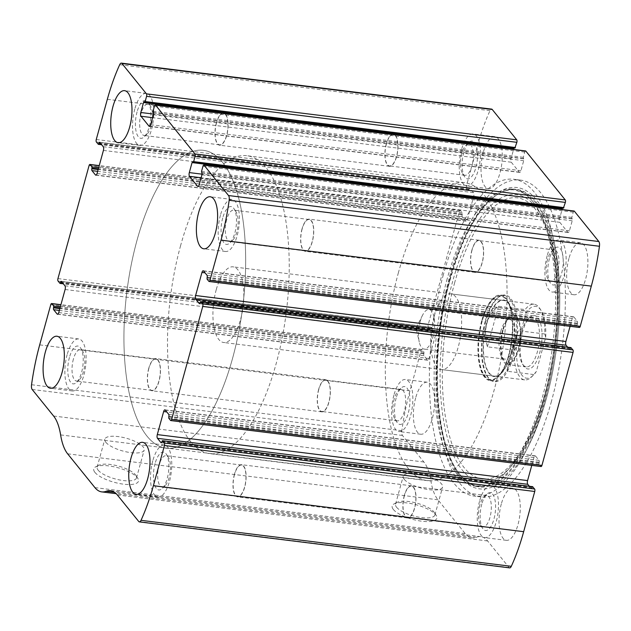 <?xml version="1.0" encoding="UTF-8"?>
<svg xmlns="http://www.w3.org/2000/svg" width="631" height="631" viewBox="0 0 631 631"><rect width="100%" height="100%" fill="white"/><g stroke="black" fill="none" stroke-linecap="round" stroke-linejoin="round"><path stroke-width="0.47" stroke-dasharray="3.15 2.37" d="M509.651 567.876A4.764 1.854 97.1 0 1 509.043 567.49L487.621 540.948A53.375 20.768 97.1 0 0 480.79 536.665A53.375 20.768 97.1 0 0 476.413 537.273A53.375 20.768 97.1 0 1 472.035 537.872A53.375 20.768 97.1 0 1 465.205 533.589L437.914 499.784A53.375 20.768 97.1 0 1 430.902 480.893A53.375 20.768 97.1 0 0 423.882 462.002L402.46 435.461A4.764 1.854 97.1 0 1 401.837 430.713A128.661 50.07 97.1 0 1 409.976 390.857L421.051 350.655A1.909 0.741 97.1 0 1 421.894 349.511A1.909 0.741 97.1 0 1 422.139 349.669L423.953 351.917L423.843 353.817A1.428 0.56 97.1 0 0 423.937 355.687L427.424 360.001A2.855 1.112 97.1 0 0 427.786 360.23A2.855 1.112 97.1 0 0 429.048 358.518L435.398 335.487A2.855 1.112 97.1 0 0 435.201 331.748L431.714 327.434A1.428 0.56 97.1 0 0 431.533 327.315A1.428 0.56 97.1 0 0 430.902 328.175L430.303 329.398L428.362 327.063A1.909 0.741 97.1 0 1 428.236 324.579L459.36 211.574A1.909 0.741 97.1 0 1 460.204 210.431A1.909 0.741 97.1 0 1 460.449 210.588L462.263 212.836L462.152 214.737A1.428 0.56 97.1 0 0 462.247 216.607L465.733 220.921A2.855 1.112 97.1 0 0 466.096 221.15A2.855 1.112 97.1 0 0 467.358 219.438L473.7 196.407A2.855 1.112 97.1 0 0 473.51 192.668L470.024 188.353A1.428 0.56 97.1 0 0 469.843 188.235A1.428 0.56 97.1 0 0 469.212 189.095L468.612 190.317L466.672 187.983A1.909 0.741 97.1 0 1 466.546 185.498L477.62 145.296A128.661 50.07 97.1 0 1 489.987 110.677A4.764 1.854 97.1 0 1 491.636 109.108M94.934 472.398A23.181 7.509 15.4 0 0 122.706 484.064A23.181 7.509 15.4 0 0 137.803 478.337A23.181 7.509 15.4 0 0 118.115 467.792A23.181 7.509 15.4 0 0 95.817 466.766A23.181 7.509 15.4 0 0 94.934 472.398M393.342 509.462A23.181 7.509 15.4 0 0 421.114 521.119A23.181 7.509 15.4 0 0 436.21 515.393A23.181 7.509 15.4 0 0 416.523 504.847A23.181 7.509 15.4 0 0 394.217 503.822A23.181 7.509 15.4 0 0 393.342 509.462M551.423 401.395A159.643 62.122 97.1 0 1 480.972 496.912A159.643 62.122 97.1 0 1 449.864 275.589A159.643 62.122 97.1 0 1 520.315 180.072A159.643 62.122 97.1 0 1 551.423 401.395M483.299 152.331A26.21 10.199 -82.9 0 0 488.41 188.669A26.21 10.199 -82.9 0 0 501.763 163.918A26.21 10.199 -82.9 0 0 494.87 136.651A26.21 10.199 -82.9 0 0 483.299 152.331M415.663 397.901A26.21 10.199 -82.9 0 0 420.767 434.238A26.21 10.199 -82.9 0 0 434.12 409.48A26.21 10.199 -82.9 0 0 427.226 382.212A26.21 10.199 -82.9 0 0 415.663 397.901M568.949 258.426A26.21 10.199 -82.9 0 0 574.06 294.764A26.21 10.199 -82.9 0 0 587.406 270.013A26.21 10.199 -82.9 0 0 580.52 242.746A26.21 10.199 -82.9 0 0 568.949 258.426M501.314 503.995A26.21 10.199 -82.9 0 0 506.417 540.333A26.21 10.199 -82.9 0 0 519.77 515.574A26.21 10.199 -82.9 0 0 512.877 488.307A26.21 10.199 -82.9 0 0 501.314 503.995M514.036 147.985A1.428 0.56 97.1 0 1 514.47 147.63A1.428 0.56 97.1 0 1 514.651 147.749L144.594 102.048M525.584 150.943A1.909 0.741 97.1 0 0 524.747 152.087L523.304 157.3L523.596 158.823A1.428 0.56 97.1 0 1 523.698 160.692L520.938 170.685A2.855 1.112 97.1 0 1 519.676 172.397A2.855 1.112 97.1 0 1 519.313 172.168L511.276 162.214A2.855 1.112 97.1 0 1 511.086 158.484L513.579 149.452M562.544 208.072A1.428 0.56 97.1 0 1 562.978 207.717A1.428 0.56 97.1 0 1 563.168 207.836L193.102 162.135M574.092 211.03A1.909 0.741 97.1 0 0 573.256 212.174L571.82 217.387L572.104 218.918A1.428 0.56 97.1 0 1 572.207 220.779L569.446 230.78A2.855 1.112 97.1 0 1 568.192 232.492A2.855 1.112 97.1 0 1 567.821 232.255L559.792 222.309A2.855 1.112 97.1 0 1 559.594 218.571L562.087 209.539M579.392 327.473A1.909 0.741 97.1 0 1 579.148 327.315L208.861 281.331M570.077 326.314L572.238 318.458A2.855 1.112 97.1 0 1 573.5 316.754A2.855 1.112 97.1 0 1 573.863 316.983L577.349 321.297A1.428 0.56 97.1 0 1 577.444 323.167L577.333 325.06L579.148 327.315M570.85 347.634L570.385 348.809A1.428 0.56 97.1 0 1 569.754 349.661A1.428 0.56 97.1 0 1 569.572 349.55L567.648 347.176M541.082 466.546A1.909 0.741 97.1 0 1 540.838 466.396L170.551 420.412M531.767 465.394L533.929 457.538A2.855 1.112 97.1 0 1 535.191 455.827A2.855 1.112 97.1 0 1 535.553 456.063L539.04 460.378A1.428 0.56 97.1 0 1 539.134 462.247L539.024 464.14L540.838 466.396M532.54 486.714L532.075 487.889A1.428 0.56 97.1 0 1 531.444 488.741A1.428 0.56 97.1 0 1 531.263 488.631L529.338 486.256M396.568 507.245A20.413 6.618 15.4 0 0 417.651 516.939A20.413 6.618 15.4 0 0 434.901 514.983A20.413 6.618 15.4 0 0 434.317 512.475A20.413 6.618 15.4 0 0 416.981 503.183A20.413 6.618 15.4 0 0 397.341 502.284A20.413 6.618 15.4 0 0 395.55 504.145A20.413 6.618 15.4 0 0 396.568 507.245M404.25 479.347A20.413 6.618 15.4 0 0 425.333 489.041A20.413 6.618 15.4 0 0 442.591 487.085A20.413 6.618 15.4 0 0 424.671 475.285A20.413 6.618 15.4 0 0 403.233 476.247A20.413 6.618 15.4 0 0 404.25 479.347M98.16 470.19A20.413 6.618 15.4 0 0 119.243 479.883A20.413 6.618 15.4 0 0 136.493 477.927A20.413 6.618 15.4 0 0 135.91 475.411A20.413 6.618 15.4 0 0 118.573 466.128A20.413 6.618 15.4 0 0 98.933 465.228A20.413 6.618 15.4 0 0 97.142 467.09A20.413 6.618 15.4 0 0 98.16 470.19M105.842 442.292A20.413 6.618 15.4 0 0 126.926 451.985A20.413 6.618 15.4 0 0 144.184 450.029A20.413 6.618 15.4 0 0 126.263 438.229A20.413 6.618 15.4 0 0 104.825 439.192A20.413 6.618 15.4 0 0 105.842 442.292M479.528 501.29A26.21 10.199 -82.9 0 0 484.64 537.628A26.21 10.199 -82.9 0 0 497.985 512.869A26.21 10.199 -82.9 0 0 491.099 485.602A26.21 10.199 -82.9 0 0 479.528 501.29M481.8 504.106A19.064 7.414 -82.9 0 0 482.628 528.376A19.064 7.414 -82.9 0 0 495.225 512.53A19.064 7.414 -82.9 0 0 486.887 494.081A19.064 7.414 -82.9 0 0 481.8 504.106M479.883 505.005A15.838 6.16 -82.9 0 0 480.57 525.173A15.838 6.16 -82.9 0 0 482.967 526.964A15.838 6.16 -82.9 0 0 491.036 512.009A15.838 6.16 -82.9 0 0 486.872 495.532A15.838 6.16 -82.9 0 0 484.103 496.684A15.838 6.16 -82.9 0 0 479.883 505.005M404.416 495.635A15.838 6.16 -82.9 0 0 407.5 517.594A15.838 6.16 -82.9 0 0 415.569 502.639A15.838 6.16 -82.9 0 0 411.404 486.162A15.838 6.16 -82.9 0 0 404.416 495.635M404.297 495.493A16.201 6.302 -82.9 0 0 407.452 517.956A16.201 6.302 -82.9 0 0 415.711 502.655A16.201 6.302 -82.9 0 0 411.451 485.799A16.201 6.302 -82.9 0 0 404.297 495.493M234.401 474.394A16.201 6.302 -82.9 0 0 237.564 496.857A16.201 6.302 -82.9 0 0 245.814 481.556A16.201 6.302 -82.9 0 0 241.555 464.7A16.201 6.302 -82.9 0 0 234.401 474.394M234.519 474.536A15.838 6.16 -82.9 0 0 237.603 496.494A15.838 6.16 -82.9 0 0 245.672 481.54A15.838 6.16 -82.9 0 0 241.507 465.063A15.838 6.16 -82.9 0 0 234.519 474.536M159.051 465.165A15.838 6.16 -82.9 0 0 162.135 487.124A15.838 6.16 -82.9 0 0 164.904 485.973A15.838 6.16 -82.9 0 0 170.204 472.169A15.838 6.16 -82.9 0 0 168.445 457.483A15.838 6.16 -82.9 0 0 166.04 455.692A15.838 6.16 -82.9 0 0 159.051 465.165M155.076 463.533A19.064 7.414 -82.9 0 0 154.421 484.3A19.064 7.414 -82.9 0 0 162.12 488.575A19.064 7.414 -82.9 0 0 168.501 471.956A19.064 7.414 -82.9 0 0 166.379 454.281A19.064 7.414 -82.9 0 0 155.076 463.533M152.805 460.717A26.21 10.199 -82.9 0 0 157.916 497.054A26.21 10.199 -82.9 0 0 171.261 472.296A26.21 10.199 -82.9 0 0 164.375 445.029A26.21 10.199 -82.9 0 0 152.805 460.717M547.172 255.721A26.21 10.199 -82.9 0 0 552.275 292.058A26.21 10.199 -82.9 0 0 565.628 267.307A26.21 10.199 -82.9 0 0 558.735 240.04A26.21 10.199 -82.9 0 0 547.172 255.721M549.443 258.544A19.064 7.414 -82.9 0 0 550.264 282.814A19.064 7.414 -82.9 0 0 562.868 266.968A19.064 7.414 -82.9 0 0 554.523 248.519A19.064 7.414 -82.9 0 0 549.443 258.544M547.519 259.444A15.838 6.16 -82.9 0 0 548.205 279.612A15.838 6.16 -82.9 0 0 550.603 281.402A15.838 6.16 -82.9 0 0 558.672 266.448A15.838 6.16 -82.9 0 0 554.507 249.971A15.838 6.16 -82.9 0 0 551.746 251.122A15.838 6.16 -82.9 0 0 547.519 259.444M472.051 250.073A15.838 6.16 -82.9 0 0 475.143 272.032A15.838 6.16 -82.9 0 0 483.204 257.077A15.838 6.16 -82.9 0 0 479.047 240.6A15.838 6.16 -82.9 0 0 472.051 250.073M471.941 249.931A16.201 6.302 -82.9 0 0 475.096 272.395A16.201 6.302 -82.9 0 0 483.346 257.093A16.201 6.302 -82.9 0 0 479.087 240.237A16.201 6.302 -82.9 0 0 471.941 249.931M302.044 228.832A16.201 6.302 -82.9 0 0 305.199 251.296A16.201 6.302 -82.9 0 0 313.449 235.994A16.201 6.302 -82.9 0 0 309.19 219.138A16.201 6.302 -82.9 0 0 302.044 228.832M302.154 228.974A15.838 6.16 -82.9 0 0 305.246 250.933A15.838 6.16 -82.9 0 0 313.315 235.978A15.838 6.16 -82.9 0 0 309.151 219.501A15.838 6.16 -82.9 0 0 302.154 228.974M226.695 219.604A15.838 6.16 -82.9 0 0 229.779 241.563A15.838 6.16 -82.9 0 0 232.547 240.411A15.838 6.16 -82.9 0 0 237.848 226.608A15.838 6.16 -82.9 0 0 236.081 211.921A15.838 6.16 -82.9 0 0 233.683 210.131A15.838 6.16 -82.9 0 0 226.695 219.604M222.719 217.971A19.064 7.414 -82.9 0 0 222.057 238.739A19.064 7.414 -82.9 0 0 229.763 243.014A19.064 7.414 -82.9 0 0 236.144 226.395A19.064 7.414 -82.9 0 0 234.022 208.719A19.064 7.414 -82.9 0 0 222.719 217.971M220.448 215.155A26.21 10.199 -82.9 0 0 225.551 251.485A26.21 10.199 -82.9 0 0 238.904 226.734A26.21 10.199 -82.9 0 0 232.011 199.467A26.21 10.199 -82.9 0 0 220.448 215.155M393.878 395.195A26.21 10.199 -82.9 0 0 398.989 431.533A26.21 10.199 -82.9 0 0 412.343 406.774A26.21 10.199 -82.9 0 0 405.449 379.515A26.21 10.199 -82.9 0 0 393.878 395.195M396.158 398.011A19.064 7.414 -82.9 0 0 396.978 422.281A19.064 7.414 -82.9 0 0 409.582 406.435A19.064 7.414 -82.9 0 0 401.237 387.986A19.064 7.414 -82.9 0 0 396.158 398.011M394.233 398.91A15.838 6.16 -82.9 0 0 394.919 419.079A15.838 6.16 -82.9 0 0 397.317 420.869A15.838 6.16 -82.9 0 0 405.386 405.914A15.838 6.16 -82.9 0 0 401.221 389.437A15.838 6.16 -82.9 0 0 398.453 390.589A15.838 6.16 -82.9 0 0 394.233 398.91M318.765 389.54A15.838 6.16 -82.9 0 0 321.849 411.499A15.838 6.16 -82.9 0 0 329.918 396.544A15.838 6.16 -82.9 0 0 325.754 380.067A15.838 6.16 -82.9 0 0 318.765 389.54M318.647 389.398A16.201 6.302 -82.9 0 0 321.81 411.862A16.201 6.302 -82.9 0 0 330.06 396.56A16.201 6.302 -82.9 0 0 325.801 379.704A16.201 6.302 -82.9 0 0 318.647 389.398M148.758 368.299A16.201 6.302 -82.9 0 0 151.913 390.763A16.201 6.302 -82.9 0 0 160.164 375.461A16.201 6.302 -82.9 0 0 155.904 358.605A16.201 6.302 -82.9 0 0 148.758 368.299M148.869 368.441A15.838 6.16 -82.9 0 0 151.953 390.4A15.838 6.16 -82.9 0 0 160.022 375.445A15.838 6.16 -82.9 0 0 155.857 358.968A15.838 6.16 -82.9 0 0 148.869 368.441M73.401 359.071A15.838 6.16 -82.9 0 0 76.493 381.029A15.838 6.16 -82.9 0 0 79.254 379.878A15.838 6.16 -82.9 0 0 84.554 366.075A15.838 6.16 -82.9 0 0 82.795 351.388A15.838 6.16 -82.9 0 0 80.397 349.598A15.838 6.16 -82.9 0 0 73.401 359.071M69.434 357.438A19.064 7.414 -82.9 0 0 68.771 378.206A19.064 7.414 -82.9 0 0 76.477 382.481A19.064 7.414 -82.9 0 0 82.858 365.862A19.064 7.414 -82.9 0 0 80.736 348.186A19.064 7.414 -82.9 0 0 69.434 357.438M67.154 354.622A26.21 10.199 -82.9 0 0 72.265 390.96A26.21 10.199 -82.9 0 0 85.619 366.209A26.21 10.199 -82.9 0 0 78.725 338.942A26.21 10.199 -82.9 0 0 67.154 354.622M461.521 149.634A26.21 10.199 -82.9 0 0 466.625 185.971A26.21 10.199 -82.9 0 0 479.978 161.213A26.21 10.199 -82.9 0 0 473.084 133.946A26.21 10.199 -82.9 0 0 461.521 149.634M463.793 152.45A19.064 7.414 -82.9 0 0 464.621 176.719A19.064 7.414 -82.9 0 0 477.217 160.873A19.064 7.414 -82.9 0 0 468.88 142.425A19.064 7.414 -82.9 0 0 463.793 152.45M461.868 153.349A15.838 6.16 -82.9 0 0 462.555 173.517A15.838 6.16 -82.9 0 0 464.96 175.308A15.838 6.16 -82.9 0 0 473.029 160.353A15.838 6.16 -82.9 0 0 468.865 143.876A15.838 6.16 -82.9 0 0 466.096 145.027A15.838 6.16 -82.9 0 0 461.868 153.349M386.409 143.978A15.838 6.16 -82.9 0 0 389.493 165.937A15.838 6.16 -82.9 0 0 397.562 150.983A15.838 6.16 -82.9 0 0 393.397 134.506A15.838 6.16 -82.9 0 0 386.409 143.978M386.29 143.836A16.201 6.302 -82.9 0 0 389.445 166.3A16.201 6.302 -82.9 0 0 397.704 150.998A16.201 6.302 -82.9 0 0 393.436 134.143A16.201 6.302 -82.9 0 0 386.29 143.836M216.394 122.737A16.201 6.302 -82.9 0 0 219.549 145.201A16.201 6.302 -82.9 0 0 227.807 129.899A16.201 6.302 -82.9 0 0 223.548 113.044A16.201 6.302 -82.9 0 0 216.394 122.737M216.512 122.879A15.838 6.16 -82.9 0 0 219.596 144.838A15.838 6.16 -82.9 0 0 227.665 129.883A15.838 6.16 -82.9 0 0 223.5 113.406A15.838 6.16 -82.9 0 0 216.512 122.879M141.044 113.509A15.838 6.16 -82.9 0 0 144.128 135.468A15.838 6.16 -82.9 0 0 146.897 134.316A15.838 6.16 -82.9 0 0 152.197 120.513A15.838 6.16 -82.9 0 0 150.43 105.827A15.838 6.16 -82.9 0 0 148.033 104.036A15.838 6.16 -82.9 0 0 141.044 113.509M137.069 111.876A19.064 7.414 -82.9 0 0 136.406 132.644A19.064 7.414 -82.9 0 0 144.113 136.919A19.064 7.414 -82.9 0 0 150.494 120.3A19.064 7.414 -82.9 0 0 148.372 102.624A19.064 7.414 -82.9 0 0 137.069 111.876M134.797 109.06A26.21 10.199 -82.9 0 0 139.901 145.398A26.21 10.199 -82.9 0 0 153.254 120.639A26.21 10.199 -82.9 0 0 146.36 93.372A26.21 10.199 -82.9 0 0 134.797 109.06M443.325 274.777A159.643 62.122 -82.9 0 0 474.433 496.1A159.643 62.122 -82.9 0 0 525.804 451.275A159.643 62.122 -82.9 0 0 552.622 235.284A159.643 62.122 -82.9 0 0 513.784 179.259A159.643 62.122 -82.9 0 0 443.325 274.777M447.213 278.744A149.799 58.289 -82.9 0 0 443.435 446.701A149.799 58.289 -82.9 0 0 508.034 469.835A149.799 58.289 -82.9 0 0 539.931 212.947A149.799 58.289 -82.9 0 0 447.213 278.744M485.878 321.171A43.673 16.998 -82.9 0 0 490.437 379.909A43.673 16.998 -82.9 0 0 516.639 340.48A43.673 16.998 -82.9 0 0 500.88 295.836A43.673 16.998 -82.9 0 0 485.878 321.171M485.184 321.282A43.129 16.785 -82.9 0 0 489.688 379.278A43.129 16.785 -82.9 0 0 493.584 381.069A43.129 16.785 -82.9 0 0 515.551 340.346A43.129 16.785 -82.9 0 0 504.216 295.474A43.129 16.785 -82.9 0 0 499.997 296.262A43.129 16.785 -82.9 0 0 485.184 321.282M481.698 320.848A43.129 16.785 -82.9 0 0 490.098 380.643A43.129 16.785 -82.9 0 0 512.072 339.912A43.129 16.785 -82.9 0 0 500.73 295.048A43.129 16.785 -82.9 0 0 481.698 320.848M486.619 323.064A38.601 15.018 -82.9 0 0 485.192 364.797A38.601 15.018 -82.9 0 0 500.525 374.104A38.601 15.018 -82.9 0 0 513.808 340.125A38.601 15.018 -82.9 0 0 509.241 303.929A38.601 15.018 -82.9 0 0 486.619 323.064M511.031 353.297A38.12 14.836 97.1 0 1 494.199 376.108A38.12 14.836 97.1 0 1 486.777 323.253A38.12 14.836 97.1 0 1 503.601 300.443A38.12 14.836 97.1 0 1 511.031 353.297M137.061 240.119A150.107 58.407 -82.9 0 0 166.316 448.239A150.107 58.407 -82.9 0 0 242.777 306.469A150.107 58.407 -82.9 0 0 203.308 150.304A150.107 58.407 -82.9 0 0 137.061 240.119A150.107 58.407 -82.9 0 0 166.316 448.239A150.107 58.407 -82.9 0 0 242.777 306.469A150.107 58.407 -82.9 0 0 203.308 150.304A150.107 58.407 -82.9 0 0 137.061 240.119M398.437 272.576A150.107 58.407 -82.9 0 0 427.692 480.696A150.107 58.407 -82.9 0 0 504.153 338.926A150.107 58.407 -82.9 0 0 464.684 182.761A150.107 58.407 -82.9 0 0 398.437 272.576M434.065 316.707A38.12 14.836 -82.9 0 0 441.495 369.561A38.12 14.836 -82.9 0 0 460.914 333.554A38.12 14.836 -82.9 0 0 450.889 293.896A38.12 14.836 -82.9 0 0 434.065 316.707M516.568 347.192A36.219 14.095 -82.9 0 0 532.998 375.587A36.219 14.095 -82.9 0 0 536.279 371.604L545.705 337.364A36.219 14.095 -82.9 0 0 541.09 310.436A36.219 14.095 -82.9 0 0 526.002 312.952L516.568 347.192L513.957 350.126A38.12 14.836 -82.9 0 0 524.7 379.894A38.12 14.836 -82.9 0 0 531.357 377.125A38.12 14.836 -82.9 0 0 533.668 374.538L536.279 371.604M522.571 331.669A26.928 10.475 -82.9 0 0 523.738 365.948A26.928 10.475 -82.9 0 0 541.532 343.572A26.928 10.475 -82.9 0 0 529.756 317.511A26.928 10.475 -82.9 0 0 522.571 331.669M545.705 337.364L544.829 333.996A38.12 14.836 -82.9 0 0 539.868 308.543A38.12 14.836 -82.9 0 0 534.094 304.229A38.12 14.836 -82.9 0 0 525.126 309.584L526.002 312.952M216.244 289.661A38.12 14.836 -82.9 0 0 223.674 342.515A38.12 14.836 -82.9 0 0 243.093 306.508A38.12 14.836 -82.9 0 0 233.076 266.85A38.12 14.836 -82.9 0 0 216.244 289.661M513.957 350.126L487.384 346.829C485.089 338.587 484.931 330.739 486.919 323.269C489.033 315.871 492.906 310.207 498.553 306.287L525.126 309.584M533.668 374.538L507.095 371.233L518.256 330.699C512.553 347.31 508.831 360.829 507.095 371.233M544.829 333.996L518.256 330.699M180.624 245.53A150.107 58.407 -82.9 0 0 209.878 453.642A150.107 58.407 -82.9 0 0 286.34 311.88A150.107 58.407 -82.9 0 0 246.871 155.715A150.107 58.407 -82.9 0 0 180.624 245.53M487.384 346.829L498.553 306.287M521.435 332.206A25.019 9.733 -82.9 0 0 522.515 364.055A25.019 9.733 -82.9 0 0 526.309 366.887A25.019 9.733 -82.9 0 0 539.055 343.264A25.019 9.733 -82.9 0 0 532.477 317.235A25.019 9.733 -82.9 0 0 528.108 319.049A25.019 9.733 -82.9 0 0 521.435 332.206M502.702 329.879A25.019 9.733 -82.9 0 0 507.576 364.56A25.019 9.733 -82.9 0 0 520.323 340.937A25.019 9.733 -82.9 0 0 513.744 314.908A25.019 9.733 -82.9 0 0 502.702 329.879M503.081 330.344A23.828 9.268 -82.9 0 0 504.114 360.687A23.828 9.268 -82.9 0 0 519.865 340.882A23.828 9.268 -82.9 0 0 509.438 317.819A23.828 9.268 -82.9 0 0 503.081 330.344M500.777 331.433A19.955 7.769 -82.9 0 0 501.637 356.846A19.955 7.769 -82.9 0 0 504.666 359.102A19.955 7.769 -82.9 0 0 514.833 340.251A19.955 7.769 -82.9 0 0 509.588 319.491A19.955 7.769 -82.9 0 0 506.101 320.942A19.955 7.769 -82.9 0 0 500.777 331.433M420.238 321.431A19.955 7.769 -82.9 0 0 419.268 342.097A19.955 7.769 -82.9 0 0 424.127 349.101A19.955 7.769 -82.9 0 0 432.937 337.159A19.955 7.769 -82.9 0 0 429.048 309.49A19.955 7.769 -82.9 0 0 422.62 315.09A19.955 7.769 -82.9 0 0 420.238 321.431M477.62 145.296L107.333 99.312M466.546 185.498L96.259 139.514M459.36 211.574L89.074 165.59M428.236 324.579L57.949 278.594M409.976 390.857L39.69 344.873M401.837 430.713L31.55 384.729M421.051 350.655L50.764 304.67M489.987 110.677L119.701 64.693M509.043 567.49L138.757 521.506M487.621 540.948L117.334 494.972M476.413 537.273L114.597 492.338M465.205 533.589L94.918 487.605M437.914 499.784L67.627 453.807M430.902 480.893L60.615 434.909M423.882 462.002L53.596 416.018M402.46 435.461L32.173 389.477M422.139 349.669L60.892 304.805M423.953 351.917L60.355 306.769M424.016 353.163L60.024 307.96M423.843 353.817L59.842 308.614M423.937 355.687L59.353 310.413M427.424 360.001L57.91 314.12M429.048 358.518L58.762 312.542M435.398 335.487L65.111 289.503M435.201 331.748L64.914 285.772M431.714 327.434L61.428 281.45M430.902 328.175L62.185 282.388M430.721 328.822L62.792 283.138M430.184 329.319L59.898 283.335M428.362 327.063L58.076 281.087M460.449 210.588L99.201 165.724M462.263 212.836L98.665 167.688M462.326 214.083L98.333 168.879M462.152 214.737L98.152 169.534M462.247 216.607L97.663 171.332M465.733 220.921L96.22 175.039M467.358 219.438L97.071 173.462M473.7 196.407L103.421 150.423M473.51 192.668L103.224 146.692M470.024 188.353L99.737 142.369M469.212 189.095L100.495 143.308M469.03 189.742L101.102 144.057M468.486 190.239L98.207 144.254M466.672 187.983L96.385 142.007M514.651 147.749L144.373 101.765M511.086 158.484L153.522 114.077M511.276 162.214L152.592 117.674M519.313 172.168L149.807 126.287M520.938 170.685L150.651 124.709M523.698 160.692L153.412 114.708M523.596 158.823L153.309 112.846M523.375 158.547L153.088 112.563M523.304 157.3L153.025 111.316M524.747 152.087L154.461 106.103M563.168 207.836L192.881 161.851M559.594 218.571L202.03 174.172M559.792 222.309L201.1 177.761M567.821 232.255L198.315 186.374M569.446 230.78L199.167 184.796M572.207 220.779L201.92 174.795M572.104 218.918L201.825 172.933M571.883 218.634L201.597 172.649M571.82 217.387L201.534 171.403M573.256 212.174L202.969 166.19M577.333 325.06L207.047 279.083M577.27 323.821L206.984 277.837M577.444 323.167L207.157 277.183M577.349 321.297L207.063 275.313M573.863 316.983L203.576 270.999M572.238 318.458L205.091 272.868M569.572 349.55L199.672 303.614M570.385 348.809L200.098 302.825M570.566 348.154L200.279 302.178M532.256 487.235L161.97 441.258M532.075 487.889L161.788 441.905M531.263 488.631L161.362 442.694M533.929 457.538L166.781 411.948M535.553 456.063L165.267 410.079M539.04 460.378L168.753 414.393M539.134 462.247L168.848 416.263M538.961 462.902L168.674 416.917M539.024 464.14L168.737 418.164M449.927 278.358A151.842 59.085 -82.9 0 0 451.433 462.436A151.842 59.085 -82.9 0 0 528.368 446.235L528.368 446.235A151.842 59.085 -82.9 0 0 553.884 240.797L553.884 240.797A151.842 59.085 -82.9 0 0 449.927 278.358M450.14 279.052A149.957 58.352 -82.9 0 0 463.059 478.172L463.059 478.172A149.957 58.352 -82.9 0 0 555.745 345.331A149.957 58.352 -82.9 0 0 498.372 193.867L498.372 193.867A149.957 58.352 -82.9 0 0 450.14 279.052M449.651 279.17A149.46 58.155 -82.9 0 0 462.531 477.628A149.46 58.155 -82.9 0 0 554.909 345.228A149.46 58.155 -82.9 0 0 497.725 194.261A149.46 58.155 -82.9 0 0 449.651 279.17M452.711 281.229A144.728 56.317 -82.9 0 0 449.067 443.498A144.728 56.317 -82.9 0 0 511.473 465.844A144.728 56.317 -82.9 0 0 542.297 217.656A144.728 56.317 -82.9 0 0 452.711 281.229M454.706 282.562A141.659 55.126 -82.9 0 0 491.486 478.188A141.659 55.126 -82.9 0 0 553.127 254.403A141.659 55.126 -82.9 0 0 454.706 282.562M481.918 321.124A42.427 16.509 -82.9 0 0 492.929 379.712A42.427 16.509 -82.9 0 0 511.394 312.692A42.427 16.509 -82.9 0 0 481.918 321.124M482.163 321.274A42.08 16.374 -82.9 0 0 480.609 366.777A42.08 16.374 -82.9 0 0 497.323 376.92A42.08 16.374 -82.9 0 0 511.804 339.88A42.08 16.374 -82.9 0 0 506.819 300.419A42.08 16.374 -82.9 0 0 482.163 321.274M480.79 536.665L110.504 490.681M472.035 537.872L116.183 493.687M421.894 349.511L60.923 304.686M427.786 360.23L57.5 314.246M431.533 327.315L61.246 281.339M430.303 329.398L63.352 283.824M460.204 210.431L99.233 165.606M466.096 221.15L95.809 175.173M469.843 188.235L99.556 142.259M468.612 190.317L101.662 144.744M514.47 147.63L144.184 101.646M519.676 172.397L149.397 126.421M562.978 207.717L192.692 161.741M568.192 232.492L197.905 186.508M573.5 316.754L203.214 270.77M569.754 349.661L199.467 303.685M531.444 488.741L161.157 442.765M535.191 455.827L164.904 409.85M397.341 502.284L394.217 503.822M434.317 512.475L436.21 515.393M434.901 514.983L442.591 487.085M395.55 504.145L403.233 476.247M98.933 465.228L95.817 466.766M135.91 475.411L137.803 478.337M136.493 477.927L144.184 450.029M97.142 467.09L104.825 439.192M512.877 488.307L491.099 485.602M506.417 540.333L484.64 537.628M480.57 525.173L482.628 528.376M484.103 496.684L486.887 494.081M486.872 495.532L411.404 486.162M482.967 526.964L407.5 517.594M411.451 485.799L241.555 464.7M407.452 517.956L237.564 496.857M241.507 465.063L166.04 455.692M237.603 496.494L162.135 487.124M168.445 457.483L166.379 454.281M164.904 485.973L162.12 488.575M164.375 445.029L142.59 442.331M157.916 497.054L136.13 494.349M580.52 242.746L558.735 240.04M574.06 294.764L552.275 292.058M548.205 279.612L550.264 282.814M551.746 251.122L554.523 248.519M554.507 249.971L479.047 240.6M550.603 281.402L475.143 272.032M479.087 240.237L309.19 219.138M475.096 272.395L305.199 251.296M309.151 219.501L233.683 210.131M305.246 250.933L229.779 241.563M236.081 211.921L234.022 208.719M232.547 240.411L229.763 243.014M232.011 199.467L210.233 196.762M225.551 251.485L203.774 248.788M427.226 382.212L405.449 379.515M420.767 434.238L398.989 431.533M394.919 419.079L396.978 422.281M398.453 390.589L401.237 387.986M401.221 389.437L325.754 380.067M397.317 420.869L321.849 411.499M325.801 379.704L155.904 358.605M321.81 411.862L151.913 390.763M155.857 358.968L80.397 349.598M151.953 390.4L76.493 381.029M82.795 351.388L80.736 348.186M79.254 379.878L76.477 382.481M78.725 338.942L56.94 336.236M72.265 390.96L50.48 388.254M494.87 136.651L473.084 133.946M488.41 188.669L466.625 185.971M462.555 173.517L464.621 176.719M466.096 145.027L468.88 142.425M468.865 143.876L393.397 134.506M464.96 175.308L389.493 165.937M393.436 134.143L223.548 113.044M389.445 166.3L219.549 145.201M223.5 113.406L148.033 104.036M219.596 144.838L144.128 135.468M150.43 105.827L148.372 102.624M146.897 134.316L144.113 136.919M146.36 93.372L124.583 90.667M139.901 145.398L118.123 142.693M520.315 180.072L513.784 179.259M480.972 496.912L474.433 496.1M525.804 451.275L528.368 446.235C542.968 416.91 552.669 381.613 557.473 340.33C561.456 302.904 560.257 269.729 553.884 240.797L552.622 235.284M463.059 478.172C435.201 452.703 428.544 354.18 450.4 278.878C463.028 234.977 479.016 206.645 498.372 193.867L497.725 194.261C503.625 190.688 509.272 189.261 514.651 189.97L522.894 192.778C529.243 196.359 534.922 203.079 539.931 212.947L542.297 217.656C572.901 272.537 554.578 420.12 511.473 465.844L508.034 469.835C500.762 478.172 493.608 483.299 486.58 485.223L477.904 485.925C472.509 485.302 467.382 482.534 462.531 477.628L463.059 478.172M489.688 379.278L490.437 379.909M499.997 296.262L500.88 295.836M504.216 295.474L500.73 295.048M493.584 381.069L490.098 380.643M500.525 374.104L497.323 376.92C511.496 366.453 518.004 314.033 506.819 300.419L509.241 303.929M464.684 182.761L246.871 155.715M427.692 480.696L209.878 453.642M503.601 300.443L450.889 293.896M494.199 376.108L441.495 369.561M541.09 310.436L539.868 308.543M532.998 375.587L531.357 377.125M534.094 304.229L233.076 266.85M524.7 379.894L223.674 342.515M522.515 364.055L523.738 365.948M528.108 319.049L529.756 317.511M532.477 317.235L513.744 314.908M526.309 366.887L507.576 364.56M501.637 356.846L504.114 360.687M506.101 320.942L509.438 317.819M509.588 319.491L429.048 309.49M504.666 359.102L424.127 349.101M422.62 315.09L416.05 327.986L419.268 342.097"/><path stroke-width="0.95" d="M96.259 139.514L107.333 99.312A128.661 50.07 97.1 0 1 119.701 64.693A4.764 1.854 97.1 0 1 121.349 63.124A4.764 1.854 97.1 0 1 121.957 63.51L146.447 93.845A1.909 0.741 97.1 0 1 146.573 96.338L145.138 101.552L144.72 102.119L144.373 101.765A1.428 0.56 97.1 0 0 144.184 101.646A1.428 0.56 97.1 0 0 143.552 102.506L140.8 112.499A2.855 1.112 97.1 0 0 140.997 116.238L149.026 126.184A2.855 1.112 97.1 0 0 149.397 126.421A2.855 1.112 97.1 0 0 150.651 124.709L153.412 114.708A1.428 0.56 97.1 0 0 153.309 112.846L153.025 111.316L154.461 106.103A1.909 0.741 97.1 0 1 155.297 104.959A1.909 0.741 97.1 0 1 155.541 105.117L194.955 153.932A1.909 0.741 97.1 0 1 195.082 156.425L193.646 161.639L193.228 162.214L192.881 161.851A1.428 0.56 97.1 0 0 192.692 161.741A1.428 0.56 97.1 0 0 192.061 162.593L189.308 172.586A2.855 1.112 97.1 0 0 189.505 176.325L197.535 186.279A2.855 1.112 97.1 0 0 197.905 186.508A2.855 1.112 97.1 0 0 199.167 184.796L201.92 174.795A1.428 0.56 97.1 0 0 201.825 172.933L201.534 171.403L202.969 166.19A1.909 0.741 97.1 0 1 203.805 165.046A1.909 0.741 97.1 0 1 204.05 165.204L228.54 195.539A4.764 1.854 97.1 0 1 229.163 200.287A128.661 50.07 97.1 0 1 221.024 240.143L209.949 280.345A1.909 0.741 97.1 0 1 209.106 281.489A1.909 0.741 97.1 0 1 208.861 281.331L207.047 279.083L207.157 277.183A1.428 0.56 97.1 0 0 207.063 275.313L203.576 270.999A2.855 1.112 97.1 0 0 203.214 270.77A2.855 1.112 97.1 0 0 201.952 272.482L195.602 295.513A2.855 1.112 97.1 0 0 195.799 299.252L199.286 303.566A1.428 0.56 97.1 0 0 199.467 303.685A1.428 0.56 97.1 0 0 200.098 302.825L200.697 301.602L202.638 303.937A1.909 0.741 97.1 0 1 202.764 306.421L171.64 419.426A1.909 0.741 97.1 0 1 170.796 420.569A1.909 0.741 97.1 0 1 170.551 420.412L168.737 418.164L168.848 416.263A1.428 0.56 97.1 0 0 168.753 414.393L165.267 410.079A2.855 1.112 97.1 0 0 164.904 409.85A2.855 1.112 97.1 0 0 163.642 411.562L157.3 434.593A2.855 1.112 97.1 0 0 157.49 438.332L160.976 442.647A1.428 0.56 97.1 0 0 161.157 442.765A1.428 0.56 97.1 0 0 161.788 441.905L162.388 440.683L164.328 443.017A1.909 0.741 97.1 0 1 164.454 445.502L153.38 485.704A128.661 50.07 97.1 0 1 141.013 520.323A4.764 1.854 97.1 0 1 139.364 521.892A4.764 1.854 97.1 0 1 138.757 521.506L117.334 494.972A53.375 20.768 97.1 0 0 110.504 490.681A53.375 20.768 97.1 0 0 106.126 491.289A53.375 20.768 97.1 0 1 101.749 491.888A53.375 20.768 97.1 0 1 94.918 487.605L67.627 453.807A53.375 20.768 97.1 0 1 60.615 434.909A53.375 20.768 97.1 0 0 53.596 416.018L32.173 389.477A4.764 1.854 97.1 0 1 31.55 384.729A128.661 50.07 97.1 0 1 39.69 344.873L50.764 304.67A1.909 0.741 97.1 0 1 51.608 303.527A1.909 0.741 97.1 0 1 51.852 303.685L53.667 305.94L53.556 307.833A1.428 0.56 97.1 0 0 53.651 309.703L57.137 314.017A2.855 1.112 97.1 0 0 57.5 314.246A2.855 1.112 97.1 0 0 58.762 312.542L65.111 289.503A2.855 1.112 97.1 0 0 64.914 285.772L61.428 281.45A1.428 0.56 97.1 0 0 61.246 281.339A1.428 0.56 97.1 0 0 60.615 282.191L60.016 283.414L58.076 281.087A1.909 0.741 97.1 0 1 57.949 278.594L89.074 165.59A1.909 0.741 97.1 0 1 89.917 164.454A1.909 0.741 97.1 0 1 90.162 164.604L91.976 166.86L91.866 168.753A1.428 0.56 97.1 0 0 91.96 170.622L95.447 174.937A2.855 1.112 97.1 0 0 95.809 175.173A2.855 1.112 97.1 0 0 97.071 173.462L103.421 150.423A2.855 1.112 97.1 0 0 103.224 146.692L99.737 142.369A1.428 0.56 97.1 0 0 99.556 142.259A1.428 0.56 97.1 0 0 98.925 143.111L98.326 144.333L96.385 142.007A1.909 0.741 97.1 0 1 96.259 139.514M203.805 165.046L574.092 211.03A1.909 0.741 97.1 0 1 574.336 211.188L598.827 241.523A4.764 1.854 97.1 0 1 599.45 246.271A128.661 50.07 97.1 0 1 591.31 286.127L580.236 326.33A1.909 0.741 97.1 0 1 579.392 327.473L209.106 281.489M155.297 104.959L525.584 150.943A1.909 0.741 97.1 0 1 525.828 151.093L565.242 199.917A1.909 0.741 97.1 0 1 565.368 202.409L195.082 156.425M532.54 486.714L534.615 488.993A1.909 0.741 97.1 0 1 534.741 491.486L523.667 531.688A128.661 50.07 97.1 0 1 511.299 566.307A4.764 1.854 97.1 0 1 509.651 567.876L139.364 521.892M570.85 347.634L572.924 349.913A1.909 0.741 97.1 0 1 573.051 352.406L541.926 465.41A1.909 0.741 97.1 0 1 541.082 466.546L170.796 420.569M121.349 63.124L491.636 109.108A4.764 1.854 97.1 0 1 492.243 109.494L516.734 139.83A1.909 0.741 97.1 0 1 516.86 142.322L146.573 96.338M514.88 148.025L516.86 142.322M513.579 149.452L513.839 148.49A1.428 0.56 97.1 0 1 514.036 147.985M563.388 208.12L565.368 202.409M562.087 209.539L562.347 208.577A1.428 0.56 97.1 0 1 562.544 208.072M567.648 347.176L566.086 345.228A2.855 1.112 97.1 0 1 565.889 341.497L570.077 326.314M529.338 486.256L527.776 484.308A2.855 1.112 97.1 0 1 527.579 480.577L531.767 465.394M113.012 106.355A26.21 10.199 -82.9 0 0 118.123 142.693A26.21 10.199 -82.9 0 0 131.477 117.934A26.21 10.199 -82.9 0 0 124.583 90.667A26.21 10.199 -82.9 0 0 113.012 106.355M45.377 351.917A26.21 10.199 -82.9 0 0 50.48 388.254A26.21 10.199 -82.9 0 0 63.834 363.503A26.21 10.199 -82.9 0 0 56.94 336.236A26.21 10.199 -82.9 0 0 45.377 351.917M198.662 212.45A26.21 10.199 -82.9 0 0 203.774 248.788A26.21 10.199 -82.9 0 0 217.119 224.029A26.21 10.199 -82.9 0 0 210.233 196.762A26.21 10.199 -82.9 0 0 198.662 212.45M131.027 458.011A26.21 10.199 -82.9 0 0 136.13 494.349A26.21 10.199 -82.9 0 0 149.484 469.59A26.21 10.199 -82.9 0 0 142.59 442.331A26.21 10.199 -82.9 0 0 131.027 458.011M598.827 241.523L228.54 195.539M574.336 211.188L204.05 165.204M565.242 199.917L194.955 153.932M525.828 151.093L155.541 105.117M523.667 531.688L153.38 485.704M534.741 491.486L164.454 445.502M541.926 465.41L171.64 419.426M573.051 352.406L202.764 306.421M492.243 109.494L121.957 63.51M516.734 139.83L146.447 93.845M599.45 246.271L229.163 200.287M591.31 286.127L221.024 240.143M580.236 326.33L209.949 280.345M511.299 566.307L141.013 520.323M114.597 492.338L106.126 491.289M60.892 304.805L51.852 303.685M60.355 306.769L53.667 305.94M60.024 307.96L53.73 307.179M59.842 308.614L53.556 307.833M59.353 310.413L53.651 309.703M57.91 314.12L57.137 314.017M62.185 282.388L60.615 282.191M62.792 283.138L60.434 282.846M99.201 165.724L90.162 164.604M98.665 167.688L91.976 166.86M98.333 168.879L92.039 168.098M98.152 169.534L91.866 168.753M97.663 171.332L91.96 170.622M96.22 175.039L95.447 174.937M100.495 143.308L98.925 143.111M101.102 144.057L98.744 143.765M515.424 147.536L145.138 101.552M513.839 148.49L143.552 102.506M153.522 114.077L140.8 112.499M152.592 117.674L140.997 116.238M149.807 126.287L149.026 126.184M563.933 207.623L193.646 161.639M562.347 208.577L192.061 162.593M202.03 174.172L189.308 172.586M201.1 177.761L189.505 176.325M198.315 186.374L197.535 186.279M205.091 272.868L201.952 272.482M565.889 341.497L195.602 295.513M566.086 345.228L195.799 299.252M571.102 347.665L200.816 301.681M572.924 349.913L202.638 303.937M534.615 488.993L164.328 443.017M532.793 486.746L162.514 440.761M527.776 484.308L157.49 438.332M527.579 480.577L157.3 434.593M166.781 411.948L163.642 411.562M116.183 493.687L101.749 491.888M60.923 304.686L51.608 303.527M63.352 283.824L60.016 283.414M99.233 165.606L89.917 164.454M101.662 144.744L98.326 144.333M515.006 148.104L144.72 102.119M563.515 208.191L193.228 162.214M570.984 347.586L200.697 301.602M532.674 486.667L162.388 440.683"/></g></svg>
